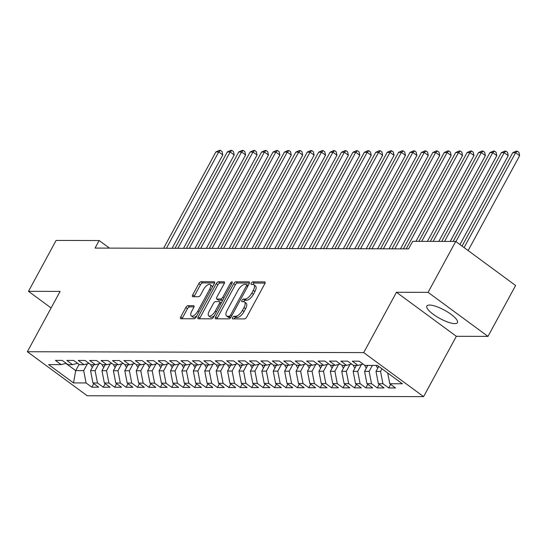 <?xml version="1.0" encoding="UTF-8"?>
<svg xmlns="http://www.w3.org/2000/svg" width="547" height="547" viewBox="0 0 547 547"><rect width="100%" height="100%" fill="white"/><g stroke="black" fill="none" stroke-linecap="round" stroke-linejoin="round"><path stroke-width="0.82" d="M232.605 317.575A1.532 0.663 -53.7 0 0 232.482 318.812A1.532 0.663 -53.7 0 0 232.687 318.874L244.591 318.901A2.188 0.95 -53.7 0 0 246.718 317.055L264.803 283.749A2.188 0.95 -53.7 0 0 264.974 281.985A2.188 0.95 -53.7 0 0 264.686 281.896L252.776 281.869A1.532 0.663 -53.7 0 0 251.292 283.161A1.532 0.663 -53.7 0 0 251.169 284.392A1.532 0.663 -53.7 0 0 251.367 284.454L252.912 284.461A7.002 3.036 -53.7 0 1 253.842 284.741A7.002 3.036 -53.7 0 1 253.282 290.389L251.777 293.165A7.002 3.036 -53.7 0 1 244.974 299.079L243.436 299.072A1.532 0.663 -53.7 0 0 241.945 300.365A1.532 0.663 -53.7 0 0 241.822 301.602A1.532 0.663 -53.7 0 0 242.027 301.664L243.565 301.671A7.002 3.036 -53.7 0 1 244.502 301.951A7.002 3.036 -53.7 0 1 243.941 307.599L242.43 310.375A7.002 3.036 -53.7 0 1 235.634 316.289L234.089 316.282A1.532 0.663 -53.7 0 0 232.605 317.575M244.502 301.951L246.123 303.141A7.002 3.036 -53.7 0 1 245.555 308.788L244.051 311.564A7.002 3.036 -53.7 0 1 237.248 317.479L235.709 317.472A1.532 0.663 -53.7 0 0 234.219 318.764A1.532 0.663 -53.7 0 0 234.164 318.874M265.09 283.086L254.396 283.059A1.532 0.663 -53.7 0 0 252.905 284.351A1.532 0.663 -53.7 0 0 252.851 284.461M253.842 284.741L255.463 285.931A7.002 3.036 -53.7 0 1 254.902 291.578L253.391 294.354A7.002 3.036 -53.7 0 1 246.594 300.269L245.049 300.262A1.532 0.663 -53.7 0 0 243.565 301.554A1.532 0.663 -53.7 0 0 243.504 301.671M454.783 323.612A17.388 4.738 -151.5 0 0 457.442 322.627A17.388 4.738 -151.5 0 0 447.897 312.2A17.388 4.738 -151.5 0 0 429.539 305.048A17.388 4.738 -151.5 0 0 426.879 306.033A17.388 4.738 -151.5 0 0 436.424 316.46A17.388 4.738 -151.5 0 0 454.783 323.612M187.963 305.691A2.188 0.95 -53.7 0 0 185.836 307.544L180.763 316.884A2.188 0.95 -53.7 0 0 180.585 318.655A2.188 0.95 -53.7 0 0 180.879 318.737L194.103 318.771A2.188 0.95 -53.7 0 0 196.229 316.925L214.315 283.62A2.188 0.95 -53.7 0 0 214.486 281.855A2.188 0.95 -53.7 0 0 214.198 281.767L200.975 281.732A2.188 0.95 -53.7 0 0 198.848 283.578L192.715 294.867A2.188 0.95 -53.7 0 0 192.544 296.631A2.188 0.95 -53.7 0 0 192.831 296.72L198.493 296.734A2.188 0.95 -53.7 0 0 200.619 294.888L203.655 289.288A5.853 2.537 -53.7 0 1 210.123 284.584A5.853 2.537 -53.7 0 1 209.651 289.308L197.747 311.229A5.853 2.537 -53.7 0 1 191.286 315.94A5.853 2.537 -53.7 0 1 191.751 311.216L193.741 307.564A2.188 0.95 -53.7 0 0 193.912 305.794A2.188 0.95 -53.7 0 0 193.624 305.711L187.963 305.691L189.577 306.888A2.188 0.95 -53.7 0 0 187.457 308.734L182.383 318.074A2.188 0.95 -53.7 0 0 182.096 318.744M95.062 248.078L408.588 248.885L412.684 241.343L455.726 241.453L428.089 292.351L396.466 292.269L363.714 352.596L27.35 351.728L60.102 291.407L28.478 291.325L56.109 240.427L99.157 240.536L95.062 248.078M215.614 316.973A2.188 0.95 -53.7 0 0 215.443 318.744A2.188 0.95 -53.7 0 0 215.73 318.826L228.961 318.86A2.188 0.95 -53.7 0 0 231.08 317.014L249.165 283.708A2.188 0.95 -53.7 0 0 249.343 281.944A2.188 0.95 -53.7 0 0 249.049 281.855L235.825 281.821A2.188 0.95 -53.7 0 0 233.699 283.667L215.614 316.973L217.234 318.163A2.188 0.95 -53.7 0 0 216.947 318.833M211.532 318.819L198.308 318.785A2.188 0.95 -53.7 0 1 198.014 318.696A2.188 0.95 -53.7 0 1 198.192 316.932L216.277 283.626A2.188 0.95 -53.7 0 1 218.397 281.78L224.058 281.794A2.188 0.95 -53.7 0 1 224.352 281.876A2.188 0.95 -53.7 0 1 224.174 283.647L216.838 297.151A2.188 0.95 -53.7 0 0 216.667 298.915A2.188 0.95 -53.7 0 0 216.954 299.004L220.714 299.018A2.188 0.95 -53.7 0 0 222.834 297.165L230.472 283.107A1.532 0.663 -53.7 0 1 232.16 281.876A1.532 0.663 -53.7 0 1 232.044 283.107L213.658 316.973A2.188 0.95 -53.7 0 1 211.532 318.819M363.714 352.596L423.59 396.63L87.226 395.761L27.35 351.728M390.626 384.356L388.678 387.939L395.529 387.96L389.785 383.734L402.346 383.768L377.423 365.437L364.863 365.403L359.119 361.177L352.268 361.164L358.012 365.389L353.444 365.375L347.701 361.15L340.849 361.129L346.593 365.355L342.025 365.348L336.282 361.123L329.431 361.102L335.174 365.328L330.614 365.314L324.863 361.088L318.012 361.075L323.762 365.3L319.195 365.287L313.445 361.061L306.6 361.047L312.344 365.273L307.776 365.259L302.033 361.034L295.182 361.013L300.925 365.239L296.358 365.232L290.614 361.006L283.763 360.986L289.507 365.211L284.939 365.198L279.196 360.972L272.344 360.958L278.088 365.184L273.521 365.17L267.777 360.945L260.926 360.924L266.669 365.15L262.102 365.143L256.358 360.917L249.507 360.897L255.258 365.123L250.69 365.109L244.94 360.883L238.089 360.87L243.839 365.095L239.271 365.081L233.528 360.856L226.677 360.842L232.42 365.061L227.853 365.054L222.109 360.829L215.258 360.808L221.002 365.034L216.434 365.02L210.691 360.794L203.84 360.781L209.583 365.006L205.016 364.993L199.272 360.767L192.421 360.753L198.164 364.979L193.597 364.965L187.853 360.74L181.002 360.719L186.746 364.945L182.178 364.938L176.435 360.712L169.584 360.692L175.334 364.917L170.767 364.904L165.016 360.678L158.165 360.664L163.915 364.89L159.348 364.876L153.604 360.651L146.753 360.63L152.497 364.856L147.929 364.849L142.186 360.623L135.335 360.603L141.078 364.828L136.511 364.815L130.767 360.589L123.916 360.576L129.66 364.801L125.092 364.787L119.349 360.562L112.497 360.548L118.241 364.767L113.673 364.76L107.93 360.535L101.079 360.514L106.822 364.74L102.255 364.726L96.511 360.5L89.66 360.487L95.41 364.712L90.843 364.699L85.093 360.473L78.248 360.459L83.992 364.685L79.424 364.671L73.681 360.446L66.83 360.425L72.573 364.651L68.006 364.644L62.262 360.418L55.411 360.398L61.155 364.623L66.18 363.304M388.678 387.939L382.934 383.714L378.367 383.707L375.987 371.406L378.715 366.387M379.208 384.322L377.259 387.912L384.11 387.932L378.367 383.707M377.259 387.912L371.516 383.686L366.948 383.673L364.569 371.372L367.81 365.41M367.789 384.295L365.847 387.885L372.692 387.898L366.948 383.673M365.847 387.885L360.097 383.659L355.529 383.645L353.15 371.345L356.391 365.382M356.377 384.267L354.429 387.85L361.28 387.871L355.529 383.645M354.429 387.85L348.678 383.625L344.118 383.618L341.738 371.317L344.972 365.355M344.959 384.233L343.01 387.823L349.861 387.844L344.118 383.618M343.01 387.823L337.267 383.597L332.699 383.584L330.32 371.283L333.554 365.328M333.54 384.206L331.591 387.796L338.443 387.809L332.699 383.584M331.591 387.796L325.848 383.57L321.28 383.556L318.901 371.256L322.135 365.293M322.121 384.179L320.173 387.761L327.024 387.782L321.28 383.556M320.173 387.761L314.429 383.543L309.862 383.529L307.482 371.228L310.717 365.266M310.703 384.144L308.754 387.734L315.605 387.755L309.862 383.529M308.754 387.734L303.011 383.509L298.443 383.502L296.064 371.194L299.305 365.239M299.284 384.117L297.336 387.707L304.187 387.72L298.443 383.502M297.336 387.707L291.592 383.481L287.025 383.468L284.645 371.167L287.886 365.205M287.872 384.09L285.924 387.679L292.775 387.693L287.025 383.468M285.924 387.679L280.173 383.454L275.606 383.44L273.226 371.139L276.467 365.177M276.454 384.062L274.505 387.645L281.356 387.666L275.606 383.44M274.505 387.645L268.762 383.42L264.194 383.413L261.815 371.112L265.049 365.15M265.035 384.028L263.086 387.618L269.938 387.638L264.194 383.413M263.086 387.618L257.343 383.392L252.776 383.379L250.396 371.078L253.63 365.116M253.617 384.001L251.668 387.591L258.519 387.604L252.776 383.379M251.668 387.591L245.924 383.365L241.357 383.351L238.977 371.051L242.212 365.088M242.198 383.973L240.249 387.556L247.1 387.577L241.357 383.351M240.249 387.556L234.506 383.331L229.938 383.324L227.559 371.023L230.793 365.061M230.779 383.939L228.831 387.529L235.682 387.549L229.938 383.324M228.831 387.529L223.087 383.303L218.52 383.29L216.14 370.989L219.381 365.034M219.361 383.912L217.412 387.502L224.263 387.515L218.52 383.29M217.412 387.502L211.668 383.276L207.101 383.262L204.722 370.962L207.963 364.999M207.949 383.885L206 387.474L212.851 387.488L207.101 383.262M206 387.474L200.25 383.249L195.682 383.235L193.31 370.934L196.544 364.972M196.53 383.85L194.582 387.44L201.433 387.461L195.682 383.235M194.582 387.44L188.838 383.215L184.271 383.208L181.891 370.9L185.125 364.945M185.112 383.823L183.163 387.413L190.014 387.426L184.271 383.208M183.163 387.413L177.419 383.187L172.852 383.173L170.473 370.873L173.707 364.911M173.693 383.796L171.744 387.385L178.595 387.399L172.852 383.173M171.744 387.385L166.001 383.16L161.433 383.146L159.054 370.845L162.288 364.883M162.274 383.768L160.326 387.351L167.177 387.372L161.433 383.146M160.326 387.351L154.582 383.126L150.015 383.119L147.635 370.818L150.869 364.856M150.856 383.734L148.907 387.324L155.758 387.344L150.015 383.119M148.907 387.324L143.164 383.098L138.596 383.085L136.217 370.784L139.458 364.822M139.437 383.707L137.495 387.297L144.34 387.31L138.596 383.085M137.495 387.297L131.745 383.071L127.177 383.057L124.798 370.757L128.039 364.794M128.025 383.679L126.077 387.262L132.928 387.283L127.177 383.057M126.077 387.262L120.326 383.037L115.766 383.03L113.386 370.729L116.62 364.767M116.607 383.645L114.658 387.235L121.509 387.255L115.766 383.03M114.658 387.235L108.915 383.009L104.347 382.996L101.968 370.695L105.202 364.74M105.188 383.618L103.239 387.208L110.091 387.221L104.347 382.996M103.239 387.208L97.496 382.982L92.928 382.968L90.549 370.668L93.783 364.705M93.769 383.591L91.821 387.18L98.672 387.194L92.928 382.968M91.821 387.18L86.077 382.955L73.517 382.921L48.594 364.589L61.155 364.623M72.573 364.651L77.599 363.331M79.076 364.418L75.705 370.634L83.698 370.654L87.431 363.776M86.077 382.955L83.698 370.654M73.517 382.921L75.705 370.634L65.859 363.386M83.992 364.685L89.017 363.358M90.549 370.668L95.116 370.681L98.85 363.81M97.496 382.982L95.116 370.681M95.41 364.712L100.436 363.386M101.968 370.695L106.535 370.709L110.262 363.837M108.915 383.009L106.535 370.709M106.822 364.74L111.855 363.42M113.386 370.729L117.954 370.736L121.68 363.864M120.326 383.037L117.954 370.736M118.241 364.767L123.273 363.447M124.798 370.757L129.365 370.77L133.099 363.892M131.745 383.071L129.365 370.77M129.66 364.801L134.692 363.475M136.217 370.784L140.784 370.798L144.517 363.926M143.164 383.098L140.784 370.798M141.078 364.828L146.104 363.509M147.635 370.818L152.203 370.825L155.936 363.953M154.582 383.126L152.203 370.825M152.497 364.856L157.522 363.536M159.054 370.845L163.621 370.859L167.355 363.981M166.001 383.16L163.621 370.859M163.915 364.89L168.941 363.564M170.473 370.873L175.04 370.887L178.773 364.015M177.419 383.187L175.04 370.887M175.334 364.917L180.36 363.598M181.891 370.9L186.459 370.914L190.185 364.042M188.838 383.215L186.459 370.914M186.746 364.945L191.778 363.625M193.31 370.934L197.87 370.948L201.604 364.07M200.25 383.249L197.87 370.948M198.164 364.979L203.197 363.652M204.722 370.962L209.289 370.975L213.022 364.104M211.668 383.276L209.289 370.975M209.583 365.006L214.609 363.68M216.14 370.989L220.708 371.003L224.441 364.131M223.087 383.303L220.708 371.003M221.002 365.034L226.027 363.714M227.559 371.023L232.126 371.03L235.86 364.158M234.506 383.331L232.126 371.03M232.42 365.061L237.446 363.741M238.977 371.051L243.545 371.064L247.278 364.186M245.924 383.365L243.545 371.064M243.839 365.095L248.864 363.769M250.396 371.078L254.964 371.092L258.697 364.22M257.343 383.392L254.964 371.092M255.258 365.123L260.283 363.803M261.815 371.112L266.382 371.119L270.109 364.247M268.762 383.42L266.382 371.119M266.669 365.15L271.702 363.83M273.226 371.139L277.794 371.153L281.527 364.275M280.173 383.454L277.794 371.153M278.088 365.184L283.12 363.858M284.645 371.167L289.213 371.181L292.946 364.309M291.592 383.481L289.213 371.181M289.507 365.211L294.532 363.885M296.064 371.194L300.631 371.208L304.364 364.336M303.011 383.509L300.631 371.208M300.925 365.239L305.951 363.919M307.482 371.228L312.05 371.235L315.783 364.364M314.429 383.543L312.05 371.235M312.344 365.273L317.369 363.946M318.901 371.256L323.468 371.269L327.202 364.398M325.848 383.57L323.468 371.269M323.762 365.3L328.788 363.974M330.32 371.283L334.887 371.297L338.62 364.425M337.267 383.597L334.887 371.297M335.174 365.328L340.207 364.008M341.738 371.317L346.306 371.324L350.032 364.452M348.678 383.625L346.306 371.324M346.593 365.355L351.625 364.035M353.15 371.345L357.717 371.358L361.451 364.48M360.097 383.659L357.717 371.358M358.012 365.389L363.044 364.063M364.569 371.372L369.136 371.386L372.377 365.423M371.516 383.686L369.136 371.386M375.987 371.406L380.555 371.413L381.984 368.787M382.934 383.714L380.555 371.413M109.462 248.112L99.157 240.536M28.478 291.325L51.11 307.968M396.466 292.269L456.342 336.309L487.972 336.391L428.089 292.351M487.972 336.391L515.602 285.493L455.726 241.453M456.342 336.309L423.59 396.63M389.785 383.734L387.707 373.006M249.453 283.045L237.446 283.011A2.188 0.95 -53.7 0 0 235.319 284.857L217.234 318.163M229.131 316.269A1.532 0.663 -53.7 0 0 230.622 314.976L246.492 285.739A1.532 0.663 -53.7 0 0 246.615 284.502A1.532 0.663 -53.7 0 0 246.41 284.447L244.789 284.44A7.002 3.036 -53.7 0 0 237.986 290.354L227.135 310.334A7.002 3.036 -53.7 0 0 226.574 315.988A7.002 3.036 -53.7 0 0 227.504 316.262L229.131 316.269L230.752 317.458A1.532 0.663 -53.7 0 0 230.813 317.458M226.574 315.988L228.188 317.178A7.002 3.036 -53.7 0 0 229.125 317.458L227.504 316.262M230.752 317.458L229.125 317.458M224.461 282.977L220.017 282.97A2.188 0.95 -53.7 0 0 217.891 284.816L199.805 318.122A2.188 0.95 -53.7 0 0 199.518 318.785M216.667 298.915L218.28 300.112A2.188 0.95 -53.7 0 0 218.574 300.194L222.328 300.207A2.188 0.95 -53.7 0 0 222.834 300.064M209.227 311.168A5.853 2.537 -53.7 0 0 208.763 315.892A5.853 2.537 -53.7 0 0 215.224 311.181L219.422 303.462A2.188 0.95 -53.7 0 0 219.593 301.691A2.188 0.95 -53.7 0 0 219.306 301.609L215.552 301.595A2.188 0.95 -53.7 0 0 213.426 303.441L209.227 311.168M208.763 315.892L210.376 317.082A5.853 2.537 -53.7 0 0 214.438 315.537M221.275 302.935A2.188 0.95 -53.7 0 0 221.214 302.881L219.593 301.691M194.021 306.894L189.577 306.888M191.286 315.94L192.9 317.13A5.853 2.537 -53.7 0 0 196.954 315.585M212.298 287.332A5.853 2.537 -53.7 0 0 211.744 285.773L210.123 284.584M214.602 282.956L202.588 282.922A2.188 0.95 -53.7 0 0 200.462 284.768L194.335 296.057A2.188 0.95 -53.7 0 0 194.048 296.72M468.123 250.574L519.65 155.676L515.602 152.695L512.751 152.688L462.037 246.095M464.082 247.6L515.602 152.695L517.291 151.136L518.912 152.326L519.65 155.676M512.751 152.688L516.149 151.136L517.291 151.136M377.82 368.028A5.908 5.073 -89.9 0 1 376.199 365.437M459.952 244.564L508.231 155.642L504.184 152.668L501.332 152.661L453.128 241.446M455.911 241.589L504.184 152.668L505.872 151.109L507.493 152.298L508.231 155.642M501.332 152.661L504.731 151.102L505.872 151.109M366.401 368.001A5.908 5.073 -89.9 0 1 364.76 365.328M450.215 241.439L496.813 155.615L492.772 152.64L489.914 152.634L441.709 241.418M366.948 365.41A5.908 5.073 90.1 0 0 367.317 366.319M444.561 241.425L492.772 152.64L494.454 151.081L496.074 152.271L496.813 155.615M489.914 152.634L493.312 151.075L494.454 151.081M354.982 367.974A5.908 5.073 -89.9 0 1 353.341 365.3M438.797 241.412L485.394 155.587L481.353 152.606L478.495 152.599L430.291 241.391M355.529 365.382A5.908 5.073 90.1 0 0 355.899 366.292M433.142 241.398L481.353 152.606L483.042 151.047L484.656 152.237L485.394 155.587M478.495 152.599L481.9 151.047L483.042 151.047M343.564 367.94A5.908 5.073 -89.9 0 1 341.923 365.266M427.378 241.384L473.982 155.553L469.935 152.579L467.076 152.572L418.872 241.357M344.118 365.348A5.908 5.073 90.1 0 0 344.48 366.258M421.723 241.364L469.935 152.579L471.623 151.02L473.237 152.21L473.982 155.553M467.076 152.572L470.482 151.02L471.623 151.02M332.152 367.912A5.908 5.073 -89.9 0 1 330.504 365.239M415.959 241.35L462.564 155.526L458.516 152.551L455.665 152.545L403.358 248.871M332.699 365.321A5.908 5.073 90.1 0 0 333.061 366.23M406.216 248.878L458.516 152.551L460.205 150.993L461.825 152.182L462.564 155.526M455.665 152.545L459.063 150.986L460.205 150.993M320.733 367.885A5.908 5.073 -89.9 0 1 319.086 365.211M400.452 248.864L451.145 155.498L447.097 152.524L444.246 152.517L391.946 248.844M321.28 365.293A5.908 5.073 90.1 0 0 321.643 366.203M394.797 248.851L447.097 152.524L448.786 150.958L450.407 152.148L451.145 155.498M444.246 152.517L447.644 150.958L448.786 150.958M309.315 367.851A5.908 5.073 -89.9 0 1 307.667 365.177M389.033 248.83L439.726 155.464L435.679 152.49L432.827 152.483L380.527 248.81M309.862 365.266A5.908 5.073 90.1 0 0 310.231 366.169M383.379 248.817L435.679 152.49L437.368 150.931L438.988 152.121L439.726 155.464M432.827 152.483L436.226 150.931L437.368 150.931M297.896 367.823A5.908 5.073 -89.9 0 1 296.248 365.15M377.615 248.803L428.308 155.437L424.26 152.463L421.409 152.456L369.109 248.782M298.443 365.232A5.908 5.073 90.1 0 0 298.812 366.141M371.96 248.789L424.26 152.463L425.949 150.904L427.569 152.093L428.308 155.437M421.409 152.456L424.807 150.897L425.949 150.904M286.478 367.796A5.908 5.073 -89.9 0 1 284.837 365.123M366.196 248.776L416.889 155.41L412.848 152.435L409.99 152.428L357.69 248.755M287.025 365.205A5.908 5.073 90.1 0 0 287.394 366.114M360.541 248.762L412.848 152.435L414.537 150.876L416.151 152.066L416.889 155.41M409.99 152.428L413.395 150.869L414.537 150.876M275.059 367.769A5.908 5.073 -89.9 0 1 273.418 365.088M354.777 248.748L405.471 155.382L401.43 152.401L398.572 152.394L346.272 248.721M275.613 365.177A5.908 5.073 90.1 0 0 275.975 366.08M349.13 248.728L401.43 152.401L403.118 150.842L404.732 152.032L405.471 155.382M398.572 152.394L401.977 150.842L403.118 150.842M263.64 367.734A5.908 5.073 -89.9 0 1 261.999 365.061M343.366 248.714L394.059 155.348L390.011 152.374L387.153 152.367L334.853 248.694M264.194 365.143A5.908 5.073 90.1 0 0 264.557 366.052M337.711 248.7L390.011 152.374L391.7 150.815L393.314 152.004L394.059 155.348M387.153 152.367L390.558 150.808L391.7 150.815M252.229 367.707A5.908 5.073 -89.9 0 1 250.581 365.034M331.947 248.687L382.64 155.321L378.592 152.346L375.741 152.339L323.434 248.666M252.776 365.116A5.908 5.073 90.1 0 0 253.138 366.025M326.292 248.673L378.592 152.346L380.281 150.787L381.902 151.977L382.64 155.321M375.741 152.339L379.139 150.781L380.281 150.787M240.81 367.68A5.908 5.073 -89.9 0 1 239.162 365.006M320.528 248.659L371.222 155.293L367.174 152.312L364.323 152.305L312.022 248.632M241.357 365.088A5.908 5.073 90.1 0 0 241.719 365.998M314.874 248.646L367.174 152.312L368.863 150.753L370.483 151.943L371.222 155.293M364.323 152.305L367.721 150.753L368.863 150.753M229.391 367.646A5.908 5.073 -89.9 0 1 227.743 364.972M309.11 248.625L359.803 155.259L355.755 152.285L352.904 152.278L300.604 248.605M229.938 365.061A5.908 5.073 90.1 0 0 230.308 365.964M303.455 248.612L355.755 152.285L357.444 150.726L359.064 151.916L359.803 155.259M352.904 152.278L356.302 150.726L357.444 150.726M217.973 367.618A5.908 5.073 -89.9 0 1 216.325 364.945M297.691 248.598L348.384 155.232L344.343 152.257L341.485 152.251L289.185 248.577M218.52 365.027A5.908 5.073 90.1 0 0 218.889 365.936M292.036 248.584L344.343 152.257L346.025 150.698L347.646 151.888L348.384 155.232M341.485 152.251L344.883 150.692L346.025 150.698M206.554 367.591A5.908 5.073 -89.9 0 1 204.913 364.917M286.272 248.57L336.966 155.204L332.925 152.23L330.067 152.223L277.767 248.55M207.101 364.999A5.908 5.073 90.1 0 0 207.47 365.909M280.618 248.557L332.925 152.23L334.614 150.664L336.227 151.854L336.966 155.204M330.067 152.223L333.472 150.664L334.614 150.664M195.135 367.557A5.908 5.073 -89.9 0 1 193.494 364.883M274.854 248.536L325.554 155.17L321.506 152.196L318.648 152.189L266.348 248.516M195.689 364.972A5.908 5.073 90.1 0 0 196.052 365.875M269.206 248.523L321.506 152.196L323.195 150.637L324.809 151.827L325.554 155.17M318.648 152.189L322.053 150.637L323.195 150.637M183.724 367.529A5.908 5.073 -89.9 0 1 182.076 364.856M263.442 248.509L314.135 155.143L310.087 152.169L307.236 152.162L254.929 248.488M184.271 364.938A5.908 5.073 90.1 0 0 184.633 365.847M257.787 248.495L310.087 152.169L311.776 150.61L313.397 151.799L314.135 155.143M307.236 152.162L310.634 150.603L311.776 150.61M172.305 367.502A5.908 5.073 -89.9 0 1 170.657 364.828M252.023 248.482L302.717 155.116L298.669 152.141L295.818 152.134L243.511 248.461M172.852 364.911A5.908 5.073 90.1 0 0 173.214 365.82M246.369 248.468L298.669 152.141L300.358 150.582L301.978 151.772L302.717 155.116M295.818 152.134L299.216 150.575L300.358 150.582M160.886 367.475A5.908 5.073 -89.9 0 1 159.239 364.794M240.605 248.454L291.298 155.088L287.25 152.107L284.399 152.1L232.099 248.427M161.433 364.883A5.908 5.073 90.1 0 0 161.796 365.786M234.95 248.434L287.25 152.107L288.939 150.548L290.56 151.738L291.298 155.088M284.399 152.1L287.797 150.548L288.939 150.548M149.468 367.44A5.908 5.073 -89.9 0 1 147.82 364.767M229.186 248.42L279.879 155.054L275.832 152.08L272.98 152.073L220.68 248.4M150.015 364.849A5.908 5.073 90.1 0 0 150.384 365.758M223.532 248.406L275.832 152.08L277.52 150.521L279.141 151.71L279.879 155.054M272.98 152.073L276.379 150.514L277.52 150.521M138.049 367.413A5.908 5.073 -89.9 0 1 136.401 364.74M217.768 248.393L268.461 155.027L264.42 152.052L261.562 152.045L209.262 248.372M138.596 364.822A5.908 5.073 90.1 0 0 138.965 365.731M212.113 248.379L264.42 152.052L266.102 150.493L267.722 151.683L268.461 155.027M261.562 152.045L264.96 150.487L266.102 150.493M126.63 367.386A5.908 5.073 -89.9 0 1 124.99 364.712M206.349 248.365L257.042 154.999L253.001 152.025L250.143 152.011L197.843 248.338M127.177 364.794A5.908 5.073 90.1 0 0 127.547 365.704M200.701 248.352L253.001 152.025L254.69 150.459L256.304 151.649L257.042 154.999M250.143 152.011L253.548 150.459L254.69 150.459M115.212 367.352A5.908 5.073 -89.9 0 1 113.571 364.678M194.937 248.331L245.63 154.965L241.583 151.991L238.724 151.984L186.424 248.311M115.766 364.767A5.908 5.073 90.1 0 0 116.128 365.669M189.283 248.317L241.583 151.991L243.271 150.432L244.885 151.622L245.63 154.965M238.724 151.984L242.13 150.432L243.271 150.432M103.8 367.324A5.908 5.073 -89.9 0 1 102.152 364.651M183.518 248.304L234.212 154.938L230.164 151.963L227.313 151.957L175.006 248.283M104.347 364.733A5.908 5.073 90.1 0 0 104.709 365.642M177.864 248.29L230.164 151.963L231.853 150.404L233.473 151.594L234.212 154.938M227.313 151.957L230.711 150.398L231.853 150.404M92.381 367.297A5.908 5.073 -89.9 0 1 90.734 364.623M172.1 248.276L222.793 154.91L218.745 151.936L215.894 151.929L163.594 248.256M92.928 364.705A5.908 5.073 90.1 0 0 93.291 365.615M166.445 248.263L218.745 151.936L220.434 150.37L222.055 151.56L222.793 154.91M215.894 151.929L219.292 150.37L220.434 150.37M237.248 317.479L235.634 316.289M244.051 311.564L242.43 310.375M245.555 308.788L243.941 307.599M245.049 300.262L243.436 299.072M246.594 300.269L244.974 299.079M253.391 294.354L251.777 293.165M254.902 291.578L253.282 290.389M254.396 283.059L252.776 281.869M265.145 282.238L264.686 281.896M235.709 317.472L234.089 316.282M235.319 284.857L233.699 283.667M237.446 283.011L235.825 281.821M249.514 282.197L249.049 281.855M231.743 315.804L230.622 314.976M247.613 286.566L246.492 285.739M199.805 318.122L198.192 316.932M217.891 284.816L216.277 283.626M220.017 282.97L218.397 281.78M224.523 282.129L224.058 281.794M218.574 300.194L216.954 299.004M222.328 300.207L220.714 299.018M223.962 297.992L222.834 297.165M231.593 283.934L230.472 283.107M216.352 312.009L215.224 311.181M220.544 304.282L219.422 303.462M194.082 306.046L193.624 305.711M198.869 312.057L197.747 311.229M210.78 290.129L209.651 289.308M194.335 296.057L192.715 294.867M200.462 284.768L198.848 283.578M202.588 282.922L200.975 281.732M214.656 282.108L214.198 281.767M182.383 318.074L180.763 316.884M187.457 308.734L185.836 307.544M248.133 285.616L246.615 284.502"/></g></svg>
